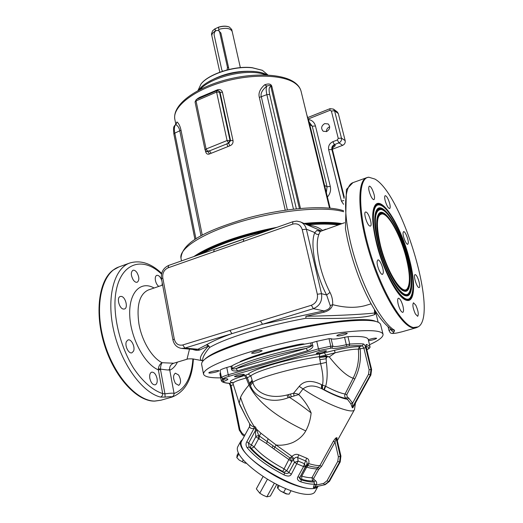 <?xml version="1.0" encoding="UTF-8"?>
<svg xmlns="http://www.w3.org/2000/svg" width="523" height="523" viewBox="0 0 523 523"><rect width="100%" height="100%" fill="white"/><g stroke="black" fill="none" stroke-linecap="round" stroke-linejoin="round"><path stroke-width="0.78" d="M407.842 257.832C400.533 228.917 383.274 200.767 377.044 209.363C373.527 214.652 373.965 226.466 378.358 244.81C384.529 269.665 398.153 294.704 405.593 295.77C413.059 297.829 413.713 279.576 407.842 257.832M408.764 258.244C402.174 232.63 388.144 206.304 379.776 205.023C372.605 203.101 371.049 220.458 377.253 244.326C385.294 277.092 404.364 306.655 410.372 297.548C414.334 291.291 413.798 278.184 408.764 258.244M409.221 258.44C401.167 226.649 382.169 195.569 375.259 205.062C371.389 210.867 371.873 223.87 376.697 244.078C383.496 271.535 398.552 299.169 406.737 300.339C415.02 302.621 415.693 282.381 409.221 258.44M413.497 327.535C401.867 325.548 381.169 290.278 369.415 250.02C357.549 209.756 358.196 177.689 368.774 177.219L374.906 179.062C402.429 194.255 438.686 315.258 418.23 326.836L413.497 327.535M385.209 200.799C384.49 197.838 384.49 196.132 385.203 195.667C386.68 195.955 388.164 198.524 389.648 203.375C390.374 206.343 390.38 208.062 389.661 208.533C388.19 208.259 386.706 205.683 385.209 200.799M403.05 232.781L403.56 231.637C405.005 230.806 408.672 239.691 408.293 243.09L407.783 244.274C406.345 245.13 402.638 236.128 403.05 232.781M415.406 274.693C417.655 275.294 421.152 287.264 419.158 287.565L418.812 287.545C416.576 287.055 413.026 274.928 415.027 274.667L415.406 274.693M415.818 305.21C418.23 310.747 418.845 314.447 417.674 316.31L415.354 313.924C412.935 308.354 412.307 304.641 413.477 302.784L415.818 305.21M402.906 305.935C403.776 309.623 403.743 311.773 402.808 312.375C401.265 312.166 399.755 309.583 398.284 304.621C397.421 300.934 397.454 298.796 398.389 298.208C399.932 298.424 401.442 301 402.906 305.935M383.287 272.862L382.555 274.346C380.705 275.373 376.501 265.318 377.142 261.369L377.861 259.938C379.731 258.95 383.875 268.848 383.287 272.862M369.761 226.028C367.002 225.021 363.217 212.416 365.544 212.005L366.211 212.096C368.99 213.227 372.696 225.648 370.389 226.099L369.761 226.028M371.127 196.615C368.767 191.294 368.146 187.822 369.264 186.195C370.016 186.031 370.984 187.051 372.154 189.261C374.501 194.549 375.115 198.014 373.997 199.642C373.252 199.812 372.298 198.799 371.127 196.615M402.056 331.772L397.441 332.876C393.015 333.772 391.904 333.432 394.107 331.857L394.577 330.255C381.868 323.136 363.086 288.598 352.96 251.942C342.748 215.273 343.493 185.796 352.933 182.645L353.182 182.553M397.212 332.929L397.323 332.916C389.197 334.406 390.616 332.576 389.053 330.726L390.773 329.13C391.407 330.876 392.525 331.785 394.107 331.857M366.786 177.65L352.933 182.645L346.396 189.503L345.455 228.852L347.377 239.024C350.554 253.367 354.96 267.599 360.602 281.714C371.121 306.864 381.685 322.946 392.302 329.98L394.577 330.255M371.069 303.843L365.034 305.661C356.17 308.001 346.115 307.851 334.864 305.197L332.667 304.693C332.87 300.235 331.974 296.142 329.98 292.396L326.627 294.985C315.467 274.215 309.74 242.783 314.846 232.598L316.768 230.486L320.762 230.976M329.98 292.396C325.613 283.904 322.22 274.667 319.815 264.684C316.716 250.857 316.415 240.73 318.912 234.291L320.239 231.454L344.572 222.726M243.489 239.227L214.639 249.393M174.277 339.054C175.604 343.814 178.435 345.788 182.756 344.977L311.368 305.262C316.069 303.248 318.056 299.581 317.337 294.253L302.248 229.636C300.607 224.838 297.41 223.007 292.638 224.158L168.092 267.828C164.078 269.731 162.313 273.104 162.79 277.942L174.277 339.054L172.904 339.813C174.035 344.749 176.931 347.618 181.605 348.416L184.907 348.076L313.375 308.648C319.782 305.922 322.488 300.928 321.501 293.671L306.354 229.179L314.846 232.598C315.794 234.141 317.154 234.709 318.912 234.291M202.8 360.87L202.78 360.785C202.12 358.216 204.388 353.783 209.586 347.488C217.731 342.722 230.695 337.596 248.471 332.112C266.586 326.62 285.728 322.005 305.896 318.265C344.709 319.004 367.617 317.762 374.599 314.545L374.566 313.016C367.375 313.839 346.782 315.519 305.909 316.278L305.896 318.265L305.909 316.278L323.802 312.257L323.907 310.917C328.424 309.688 330.536 307.91 330.235 305.576L326.627 294.985L321.501 293.671L317.337 294.253M323.802 312.257C328.83 310.878 331.785 308.354 332.667 304.693L330.235 305.576M375.377 311.146L375.377 311.577C375.05 312.898 374.782 313.375 374.566 313.016L374.448 309.655M374.599 314.545C375.154 314.565 375.409 313.493 375.377 311.322M201.603 364.224L201.59 364.152C201.407 358.575 217.346 350.77 249.406 340.721C276.719 332.504 311.577 325.143 337.753 322.037C364.636 319.148 378.914 319.952 380.594 324.463L383.039 334.217M369.519 344.716C378.887 340.447 383.392 336.962 383.045 334.262C381.444 330.059 367.185 329.51 340.27 332.615C314.048 335.91 279.086 343.317 251.655 351.423C219.451 361.301 203.408 368.852 203.519 374.063C204.303 376.737 210.037 377.998 220.726 377.861M304.471 344.154C303.523 343.768 301.248 343.938 297.646 344.65C273.241 349.867 254.27 355.405 240.73 361.262L239.639 362.178M254.341 351.678L251.485 353.064C252.432 353.561 255.034 353.26 259.284 352.156L262.16 350.763C261.219 350.266 258.61 350.573 254.341 351.678M208.847 372.834L208.854 372.84C208.782 373.795 219.045 371.67 218.823 370.787L218.817 370.768C218.915 369.807 208.54 371.958 208.847 372.834M368.532 340.689C372.278 340.14 374.945 339.388 376.54 338.433L376.612 338.27C375.246 337.904 372.474 338.381 368.29 339.708M345.272 333.158C340.623 333.877 337.786 334.746 336.76 335.766L338.812 335.943C343.441 335.23 346.265 334.36 347.298 333.334L345.272 333.158M307.982 225.027C314.022 225.681 318.84 227.459 322.436 230.355M161.529 274.078C140.229 253.622 115.733 265.089 114.949 303.02C114.838 324.26 121.964 349.325 133.561 368.14C142.557 381.555 152.866 390.433 162.679 393.584L158.371 369.872L160.535 369.656L160.489 369.088C160.568 366.159 161.123 364.028 162.15 362.707C160.025 363.845 158.763 365.858 158.364 368.748L158.371 369.872C144.466 364.237 130.43 337.747 129.724 315.049C128.821 292.265 140.798 280.4 154.108 288.01M173.741 363.224L186.992 359.236L189.503 349.122M162.646 285.081L148.238 290.023C139.491 294.181 136.385 305.445 138.915 323.815C141.831 341.003 152.167 358.085 162.15 362.707L173.701 363.237C170.701 364.446 169.367 366.636 169.7 369.807L168.988 369.506M158.364 368.748L160.489 369.088C166.432 369.983 169.498 370.225 169.7 369.807M172.054 396.872L173.459 395.839M160.535 369.656L164.941 393.845L162.679 393.584C162.699 395.329 161.993 396.493 160.561 397.081L165.105 397.094C169.929 396.571 172.126 396.539 171.688 396.983L171.459 397.088M169.7 369.813L174.067 393.44C173.531 392.976 170.491 393.113 164.941 393.845L165.105 397.094M158.757 286.414C157.122 285.14 156.011 283.139 155.416 280.413C155.004 277.687 155.442 276 156.75 275.353C158.763 275.111 160.45 276.85 161.797 280.57M162.248 282.963L162.032 285.29M178.611 374.991C181.141 379.822 181.187 383.274 178.748 385.34L175.525 383.542C172.982 378.691 172.93 375.233 175.362 373.174L178.611 374.991M157.063 378.6C157.534 381.967 156.92 384.045 155.22 384.836C152.742 384.974 150.944 382.816 149.82 378.364C149.362 375.011 149.977 372.938 151.657 372.16C154.141 372.016 155.939 374.167 157.063 378.6M133.509 351.168L131.94 352.777C128.658 354.189 124.402 345.481 126.455 341.519L127.991 339.97C131.286 338.564 135.503 347.161 133.509 351.168M123.493 309.067C119.264 308.786 116.335 297.495 120.218 296.495L121.29 296.41C125.52 296.803 128.383 307.969 124.5 308.982L123.493 309.067M133.3 280.008C130.802 275.412 130.685 272.169 132.94 270.273C134.221 269.914 135.535 270.659 136.889 272.522C139.366 277.098 139.478 280.328 137.222 282.224C135.954 282.583 134.646 281.845 133.3 280.008M154.703 401.115L154.18 401.115C136.725 401.174 114.517 377.175 104.522 345.115C94.415 313.094 98.808 280.629 112.87 270.273L113.295 269.953M181.743 348.429L195.582 349.665L197.916 349.253L206.31 344.892L208.579 345.906L209.586 347.488C209.069 345.736 207.984 344.873 206.31 344.892C212.122 341.421 220.667 337.668 231.944 333.641L229.839 330.438M260.447 320.985L262.513 324.26L323.907 310.917L313.375 308.648L311.368 305.262M202.774 360.759C198.269 359.909 200.204 354.96 208.579 345.906L199.897 349.887L197.916 349.253L184.907 348.076L182.756 344.977M192.712 349.41C195.648 350.469 198.04 350.626 199.897 349.887M198.616 254.884C206.317 250.105 216.555 245.444 229.322 240.894C242.214 236.357 256.061 232.552 270.868 229.466M195.752 255.891C210.913 245.758 242.149 234.579 273.954 228.381M305.033 223.805C319.769 222.478 331.732 222.536 340.931 223.975M339.473 224.472C330.811 223.151 319.658 223.066 306.02 224.21M194.51 256.329C209.625 245.718 242.888 233.794 276.327 227.544M304.314 223.504C319.756 222.085 332.177 222.164 341.584 223.746M276.994 227.309C259.663 230.604 243.43 234.912 228.29 240.234C213.345 245.581 201.878 251.014 193.896 256.545M304.085 223.413C319.782 221.948 332.399 222.02 341.931 223.635M202.251 235.147L181.004 130.194C180.108 126.063 178.761 123.31 176.957 121.951L176.277 123.559M264.573 84.85L266.893 86.02C269.835 85.118 271.143 85.249 270.816 86.406L271.921 86.707C271.28 83.896 268.829 83.275 264.573 84.85C259.931 89.028 258.185 93.218 259.343 97.422L285.244 210.187M205.447 150.807L205.617 151.611C206.291 153.899 207.605 154.671 209.553 153.932L229.859 145.799C232.225 144.812 233.284 143.067 233.029 140.582L222.491 92.303C221.713 90.028 220.118 89.172 217.699 89.727L199.381 97.461L196.602 99.403M176.957 121.951L175.636 124.382L176.343 123.336L176.323 123.958M201.002 235.827L179.834 131.031C179.219 127.749 177.8 125.598 175.584 124.585C174.303 126.272 174.041 129.122 174.793 133.136L181.004 130.194M299.404 208.5L270.816 86.406C269.018 86.831 268.645 89.525 269.685 94.486L266.861 94.637C265.939 90.492 265.952 87.616 266.893 86.02C262.069 90.093 260.225 93.728 261.363 96.938L287.382 209.886M326.633 131.561L323.194 131.253C320.756 128.449 321.246 125.899 324.659 123.605L328.163 123.944C330.543 126.762 330.033 129.305 326.633 131.561M344.219 197.38L332.471 149.722M332.661 147.63C334.929 146.394 335.668 145.492 334.864 144.917L334.393 144.609L338.93 142.884C340.944 141.883 341.794 140.301 341.473 138.131L334.57 110.804L333.452 109.091L330.013 108.673L307.864 117.512M333.452 109.091L337.191 111.857L338.303 113.556L345.173 140.641C345.494 142.792 344.65 144.361 342.65 145.342L332.399 149.238M326.424 131.639C326.417 129.423 327.418 127.841 329.431 126.886L329.693 126.795M209.292 81.431C222.85 73.776 237.488 70.448 253.191 71.455L253.786 71.52M197.923 90.656L201.041 83.961C208.886 73.952 235.062 65.623 252.354 67.807L262.422 70.35L267.998 75.05M201.277 83.673L201.041 83.961L201.277 83.673C209.056 73.75 234.977 65.506 252.106 67.67L262.304 70.291M228.799 69.507L228.701 68.206L227.485 67.395L219.673 32.158L218.764 30.7C215.875 29.929 214.312 31.269 214.077 34.734L221.798 69.892L222.55 71.259M212.645 30.739L215.025 28.745L215.398 31.092M215.365 30.935C212.776 32.576 211.619 34.263 211.893 35.989L219.817 72.2M240.345 67.63L232.186 31.491C230.421 28.17 225.936 27.471 218.712 29.393L219.052 30.909M228.701 68.206L220.896 33.047L218.764 30.7M227.074 69.938L227.485 67.395M215.025 28.745L215.568 30.955M218.719 29.393L218.366 27.203C222.563 25.895 226.132 25.81 229.087 26.948L229.277 27.033M215.09 28.798L218.3 27.314M218.268 27.366C222.615 26 226.322 25.908 229.394 27.085L231.728 29.484L232.134 31.302M211.867 35.819L211.462 33.975L212.58 30.811L214.92 28.909M209.553 153.932L206.101 149.003L227.074 140.537L216.587 92.081L196.04 100.913L206.101 149.003L205.068 149.951L206.258 151.48L207.762 151.578L228.714 143.152L230.578 140.635L220.065 92.29L218.941 90.995M197.864 98.272L197.923 98.834M217.699 89.727L217.81 90.544M229.859 145.799L228.558 143.073L229.989 140.327L219.477 91.93L218.745 90.858L216.79 90.708L196.269 99.547L195.046 101.946L205.068 149.951M195.046 101.946L196.04 100.913L196.269 99.547M222.491 92.303L216.587 92.081L216.784 90.714M233.029 140.582L227.074 140.537L228.558 143.073L226.753 143.799L227.963 146.42M302.248 229.636L306.354 229.179C305.458 225.701 303.49 223.282 300.45 221.902L321.122 230.846M316.768 230.486L320.239 231.454L325.79 229.166M378.914 245.052C386.17 274.588 403.377 301.326 408.829 293.096C412.405 287.467 411.921 275.647 407.384 257.63C401.422 234.435 388.72 210.625 381.182 209.481C374.357 209.69 373.605 221.549 378.914 245.052M406.456 257.224C399.886 231.192 384.379 205.964 378.815 213.672C375.651 218.437 376.05 229.061 380.005 245.542C385.543 267.809 397.748 290.245 404.436 291.206C411.098 293.043 411.725 276.759 406.456 257.224M380.554 245.777C387.033 272.097 402.377 296.005 407.273 288.65C410.463 283.649 410.032 273.104 405.992 257.015C400.664 236.246 389.289 214.953 382.575 213.94C376.462 214.149 375.789 224.759 380.554 245.777M250.419 385.595C255.008 398.31 271.738 403.965 288.055 397.8L298.725 394.564L303.02 388.896C308.08 385.124 314.245 385.026 321.508 388.602C332.7 394.728 341.329 398.278 347.39 399.258L350.763 403.664L352.587 403.155L368.519 374.311L369.12 369.722L363.838 348.037L362.413 345.788L359.438 346.625C353.398 346.671 345.062 347.9 334.445 350.325L319.795 353.96C291.965 357.876 253.563 368.846 248.255 374.128L245.718 375.154L247.294 377.776L246.176 378.044L248.968 385.013L249.765 384.111L250.419 385.595L252.799 382.274C254.387 390.348 266.769 400.16 287.094 394.976L293.58 393.204C297.123 393.734 298.842 394.192 298.725 394.564C304.177 400.2 308.315 406.319 311.139 412.928C310.453 419.688 308.662 425.683 305.752 430.913C303.229 435.528 299.156 439.281 293.534 442.157C288.944 444.387 281.119 445.89 276.072 444.955L291.939 456.396L290.997 457.194L293.331 459.809L294.495 462.306L288.774 472.714C288.081 473.557 286.696 473.661 284.63 473.027L283.989 474.891C287.787 476.603 290.232 476.394 291.337 474.263L298.13 461.077L294.495 462.306L297.064 463.849L303.569 466.568L305.406 466.869L306.89 464.293C307.249 462.28 306.896 461.194 305.831 461.031L297.672 457.599L298.13 461.077L304.464 463.731L306.694 458.194L298.757 454.847L297.672 457.599C296.652 456.886 295.436 457.292 294.018 458.802L291.749 461.6L286.696 470.805L283.819 468.706C270.737 461.711 260.84 454.454 254.119 446.93L258.545 438.804L258.722 435.548L256.355 429.05C255.695 427.075 255.015 426.271 254.322 426.631L254.1 426.631C252.674 426.761 251.203 425.82 249.68 423.813L245.993 416.949M298.757 454.847C296.58 453.833 294.305 454.35 291.939 456.396L294.018 458.802M306.89 464.293L308.707 463.581C313.336 465.012 317.069 465.686 319.899 465.594L318.265 467.333C315.611 467.418 312.166 466.836 307.929 465.581L308.707 463.581C309.368 460.743 308.701 458.946 306.694 458.194M337.002 438.987L337.021 437.712L336.452 437.777C335.936 437.679 334.897 438.849 333.328 441.301L335.027 442.066L321.606 466.339L318.585 469.569L313.676 478.447L313.911 479.513L315.382 480.578C316.729 481.775 317.043 483.2 316.33 484.841L314.637 487.005L325.195 484.664L329.353 481.422L328.764 481.546L339.532 462.136L340.1 462.038L329.457 481.35L324.94 484.723M344.552 337.289L346.318 344.69C338.793 346.468 334.308 346.965 332.87 346.18L330.784 346.18L329.026 338.669L331.111 338.695C332.563 339.538 337.047 339.067 344.552 337.289L347.958 336.688C360.798 335.988 367.551 336.904 368.225 339.447L369.944 346.435M329.026 338.669L316.729 341.336L318.461 348.861L228.237 374.756C224.589 375.834 222.321 376.756 221.445 377.521L223.432 378.868M221.379 377.645L220.006 370.33C220.883 369.539 223.138 368.591 226.773 367.499L230.944 366.27L231.46 368.813C231.356 370.624 233.408 371.31 237.612 370.866L307.609 350.737C311.885 348.71 313.578 346.893 312.702 345.291L312.1 342.663L316.729 341.336M312.1 342.663L310.642 343.003C278.837 348.599 243.051 359.151 231.866 365.917L232.382 368.46C231.669 369.14 232.905 369.199 236.076 368.63L306.203 348.364C310.891 346.644 312.571 345.736 311.244 345.625C279.413 351.253 243.594 361.766 232.382 368.46L231.46 368.813M230.944 366.27L231.866 365.917M219.915 373.664L220.49 373.187M350.763 403.664L352.332 407.77L352.894 407.75L353.568 406.43M322.462 385.039C323.567 380.384 322.966 373.265 320.651 363.688L326.365 362.387C327.627 371.951 327.391 379.92 325.672 386.288L324.293 389.792C323.94 388.661 324.397 387.497 325.672 386.288L322.462 385.039L322.547 389.027L321.841 387.308L322.462 385.039L321.495 384.647L321.508 388.602L321.495 384.647C316.304 382.032 305.942 378.253 299.208 386.373L303.02 388.896C323.92 403.351 353.117 414.916 354.476 409.633L355.45 403.03M294.037 395.878L293.58 393.204L299.208 386.373M291.252 396.715L290.481 393.996M311.139 412.928C302.405 406.103 295.135 400.893 289.33 397.277L288.461 394.571M288.055 397.8L287.094 394.976M252.4 381.077L252.799 382.274C259.349 377.331 294.861 367.506 320.651 363.688L319.285 356.666C292.671 360.452 255.969 370.885 250.798 375.893L252.4 381.077L249.844 384.3M248.255 374.128L250.798 375.893L247.294 377.776L249.765 384.111L252.334 380.881M245.718 375.154L244.529 375.501C231.82 379.476 227.682 381.849 232.114 382.607L229.682 383.3L231.003 385.412L239.965 429.795L239.246 430.05L242.201 434.593M319.305 351.94L316.193 353.345C317.016 353.751 319.442 353.437 323.469 352.404L326.607 350.992C325.79 350.58 323.358 350.894 319.305 351.94M237.03 375.429L234.422 376.599C235.33 376.985 237.802 376.665 241.848 375.638L244.47 374.461C243.574 374.069 241.096 374.396 237.03 375.429M244.529 375.501L246.176 378.044C237.743 380.241 233.336 382.032 232.964 383.411L232.304 382.45L232.931 382.581M305.752 430.913C275.889 416.851 256.963 401.553 248.968 385.013C244.842 389.851 242.031 393.963 240.534 397.356L239.22 403.168L239.508 404.24L245.777 416.55M239.22 403.168L245.875 416.733M240.534 397.356C244.149 408.535 248.752 418.295 254.322 426.631L254.073 428.37C251.785 428.925 250.269 428.396 249.523 426.788L249.582 426.5M254.1 426.631L254.073 428.37L246.863 441.654C245.66 443.615 245.771 445.661 247.202 447.78L249.079 446.877L248.543 443.216L246.863 441.654M249.942 424.754L249.523 426.788M290.997 457.194L289.958 457.932L259.303 435.953L260.964 433.221L256.355 429.05L255.276 429.514C255.329 428.089 254.995 427.657 254.263 428.226M260.964 433.221L276.072 444.955L273.908 448.995L266.567 443.556L255.793 436.803L255.276 429.514M266.567 443.556L268.083 438.862M291.945 461.338L289.958 457.932L288.859 459.514L273.908 448.995M306.203 465.856L300.143 476.852L299.967 477.545L301.111 479.826C299.751 479.048 299.28 478.179 299.692 477.231L297.849 476.95C296.731 479.068 297.803 480.722 301.065 481.925L301.111 479.826C306.504 481.48 310.832 482.199 314.088 481.977L314.486 484.337C313.342 486.776 313.114 487.881 313.8 487.652L315.206 486.88M316.899 486.508C310.165 497.308 248.471 465.065 241.999 447.309C240.881 444.89 240.691 442.961 241.436 441.517L249.563 426.539L249.68 423.813M237.821 446.662L237.762 446.766C236.991 448.263 237.161 450.251 238.272 452.741C242.103 461.423 259.258 475.603 277.798 484.958C296.345 494.372 312.375 497.027 315.036 491.679L318.043 486.253C315.134 491.254 299.071 488.319 280.648 478.891C262.226 469.51 245.241 455.553 241.365 447.041C240.234 444.589 240.044 442.635 240.796 441.17L242.554 439.457M286.964 489.182L284.996 488.345M279.21 485.664L277.765 488.292L280.361 490.934L286.055 493.869L289.127 494.15L291.004 490.751M277.988 485.056L277.458 487.436L277.765 488.292M285.604 488.796L283.512 492.601M287.277 494.098L280.361 490.934L277.641 488.162M238.834 453.944L236.827 457.638L239.286 460.155L244.836 463.018L246.64 463.332M238.351 452.911L237.076 455.258L236.827 457.638M243.234 459.933L242.267 461.717M246.398 463.306L244.836 463.018L239.286 460.155L236.775 457.586M229.682 383.3L229.303 383.333C225.916 383.176 223.439 382.581 221.863 381.548L221.281 380.639L221.863 381.548L222.994 381.783C224.132 382.581 226.361 383.091 229.682 383.3M307.609 350.737L306.203 348.364C278.046 353.711 247.994 362.491 236.076 368.63L237.612 370.866M321.508 388.602L324.293 389.792C333.766 394.741 341.035 397.611 346.102 398.415L347.39 399.258L348.645 397.964L352.587 403.155L352.515 407.214L370.251 375.122L371.003 369.388L365.714 347.723C365.126 345.54 364.354 344.278 363.387 343.951C360.014 343.644 355.457 343.689 349.73 344.082L346.318 344.69L346.952 346.324C338.44 348.338 333.36 348.906 331.713 348.037L319.383 350.443L229.27 376.233C225.988 377.201 223.949 378.024 223.151 378.711L223.844 378.848C229.264 378.58 229.218 379.417 223.707 381.372L222.994 381.783M369.12 369.722L371.526 369.428L370.787 375.154L353.607 406.234M366.093 345.912L366.551 344.415C365.904 344.507 365.799 345.631 366.237 347.802L371.611 369.46L370.872 375.122L368.519 374.311M325.672 386.288C334.06 390.661 340.525 393.237 345.069 394.015C344.356 395.78 344.696 397.245 346.102 398.415L347.357 397.12L348.645 397.964M326.365 362.387L325.999 356.745L329.268 356.895C338.943 369.101 346.899 376.207 353.13 378.201L345.069 394.015L346.756 394.76L347.357 397.12M324.443 352.94L325.914 355.209L325.999 356.745L319.475 357.497L326.104 356.039L329.261 356.889L335.112 352.816L319.285 356.666L319.795 353.96M319.821 359.7L326.058 358.758L327.235 356.346M334.445 350.325L335.112 352.816C345.056 350.364 352.79 349.129 358.307 349.109L360.157 349.076C361.269 359.615 359.491 369.571 354.816 378.953L346.756 394.76M360.099 348.789L359.438 346.625L358.32 349.201C359.393 359.432 357.667 369.101 353.13 378.201L354.816 378.953M346.952 346.324L349.004 345.958C354.62 345.559 359.092 345.5 362.413 345.788L363.387 343.951M256.826 430.658L255.172 431.011L248.543 443.216L251.38 444.916L250.262 447.525L249.079 446.877C256.695 455.945 268.547 464.659 284.63 473.027L282.766 471.432C268.894 464.012 258.427 456.318 251.354 448.329L250.256 447.525M259.088 439.117L259.303 435.953L258.722 435.548L255.878 436.287M300.143 476.852L305.406 466.869L304.464 463.731L303.569 466.568L297.849 476.95M308.413 464.568L306.602 465.052M318.585 469.569L316.879 468.824L311.97 477.708L312.617 480.905C309.825 481.075 306.21 480.532 301.771 479.277L301.751 476.126L306.713 467.131C310.884 468.353 314.271 468.915 316.879 468.824L318.265 467.333L319.514 468.575M336.452 437.777L335.027 442.066L338.388 456.756L340.296 456.357L336.296 438.921L336.871 438.862L340.865 456.265L340.205 461.972L329.464 481.219M337.021 437.712L336.871 438.862L340.963 456.259L340.296 456.357L339.532 462.136L337.78 461.384L338.388 456.756M337.034 439.588L336.956 438.895M313.8 487.652L314.637 487.005L324.705 484.775M314.401 487.521L315.042 486.933M314.486 484.337L316.199 485.076L323.606 483.429L327.006 480.814L337.78 461.384M313.911 479.513L312.617 480.905L314.088 481.977L315.382 480.578M305.589 466.98L306.713 467.131L307.929 465.581L306.086 466.071M267.456 479.192L259.781 493.209L263.18 495.274L266.848 496.843L270.365 496.072L276.752 484.429M263.121 476.446L256.335 488.855L259.781 493.209M274.353 483.16L266.848 496.843M251.36 448.335L254.119 446.93L251.38 444.916L255.793 436.803M411.17 284.702C410.758 294.05 407.947 297.26 402.736 294.338M388.177 214.881C382.32 207.631 378.155 206.683 375.691 212.037M383.241 210.311C377.966 206.997 375.109 210.338 374.677 220.32M409.901 291.318C407.6 297.116 403.285 296.07 396.964 288.173M377.018 209.396C383.359 201.375 400.363 229.296 407.594 257.885C413.425 279.491 412.791 297.652 405.397 295.717M379.776 205.023L379.521 204.97C372.324 203.042 370.755 220.445 376.978 244.378C385.039 277.236 404.168 306.877 410.195 297.744L410.254 297.685M411.568 295.56C409.012 301.948 404.214 300.725 397.186 291.899M382.078 205.957C376.246 202.323 373.108 206.069 372.657 217.202M412.967 288.278C412.497 298.535 409.372 302.033 403.606 298.77M387.51 210.978C381.064 203.042 376.488 202.048 373.775 207.991M375.239 205.088C382.267 196.197 401.004 227.034 408.973 258.493C415.406 282.309 414.752 302.457 406.534 300.287M368.774 177.219L366.551 177.735C356.974 180.795 357.451 213.92 369.473 253.184C381.385 292.455 401.396 325.868 412.771 327.843L416.131 327.777L418.027 326.953M398.206 332.706L397.441 332.876M292.638 224.158L292.906 221.713L243.783 238.991M243.365 241.43L243.77 238.998L214.227 249.393M213.73 251.825L214.214 249.399L168.694 265.409C163.196 268.011 160.79 272.483 161.476 278.837L172.904 339.813M168.092 267.828L168.694 265.409M162.79 277.942L161.476 278.837M204.898 359.164C210.527 353.731 225.583 347.239 250.066 339.689C298.221 324.861 364.204 315.663 375.462 321.292M243.195 360.739L243.208 360.197M251.347 357.804L251.21 357.15M303.301 344.382L303.203 343.944M293.057 346.507L292.873 345.664M262.134 354.391L261.977 353.64M338.185 224.916C329.98 223.844 319.723 223.805 307.413 224.792M177.415 362.119C175.499 366.048 172.956 368.748 169.772 370.219M174.081 393.518C185.234 389.145 191.503 377.613 192.909 358.922M172.067 397.062L172.08 397.062C185.168 391.851 192.268 379.155 193.379 358.968M130.031 262.925L129.645 263.062C114.073 268.489 106.208 297.312 113.654 330.379C120.963 363.439 142.184 392.695 160.561 397.081M171.74 397.153L160.966 400.213L155.305 401.043C136.745 401.664 112.68 374.311 103.502 339.532C94.153 304.785 102.057 272.699 118.852 266.952L119.27 266.802M174.067 393.44C173.924 395.323 173.355 396.421 172.368 396.735L171.688 396.983M265.553 231.336C252.687 234.226 240.645 237.651 229.427 241.593C218.287 245.555 209.03 249.621 201.662 253.812M180.991 258.29L180.971 258.172C178.742 248.405 203.695 232.395 242.541 221.131C281.309 209.815 325.345 206.082 343.618 211.743M271.921 86.707L300.464 208.409M174.872 119.473L174.845 119.342C172.25 107.692 191.686 91.316 221.209 82.451C250.674 73.501 283.374 74.364 295.423 83.536C298.502 85.818 300.392 88.426 301.091 91.355L329.523 208.095M194.935 239.436L173.865 134.045L174.793 133.136L195.955 238.789M259.343 97.422L266.861 94.637L293.455 209.122M269.685 94.486L296.351 208.801M330 208.141L308.642 120.499L306.909 115.256M308.642 120.499L306.772 114.694M308.492 119.525C312.081 120.166 314.408 122.317 315.461 125.984L330.301 186.443C331.105 190.359 330.144 193.883 327.405 197.021M343.578 204.316L341.388 201.048L328.64 149.598C328.117 145.989 329.529 143.354 332.87 141.694L337.407 139.955L338.257 138.366L331.373 111L329.961 110.32L308.322 118.937M324.58 185.443L327.052 186.75L326.339 192.667M309.74 124.546L312.251 126.2L327.052 186.75L330.301 186.443M309.106 121.944L312.251 126.2L315.461 125.984M341.388 201.048L343.82 200.584M344.069 198.413L331.857 149.349C331.543 147.179 332.386 145.603 334.393 144.609L332.87 141.694M328.64 149.598L332.334 149.65C332.02 147.486 332.863 145.91 334.864 144.917M337.407 139.955L338.93 142.884L342.65 145.342M338.257 138.366L341.473 138.131L345.173 140.641M331.373 111L334.57 110.804L338.303 113.556M329.961 110.32L330.013 108.673M200.048 89.544C211.312 76.417 249.831 67.84 265.599 74.946M220.896 33.047L219.673 32.158M205.617 151.611L206.016 151.337M199.381 97.461L199.426 98.187M215.842 90.361L215.94 91.074M211.109 153.174L209.363 150.787L206.258 151.48M381.182 209.481L380.927 209.422C374.076 209.631 373.317 221.53 378.639 245.11C385.915 274.732 403.181 301.549 408.659 293.292L408.718 293.22M404.246 291.154C410.83 292.86 411.431 276.674 406.208 257.27C399.709 231.565 384.451 206.552 378.783 213.711M409.365 281.152C409.012 289.572 406.508 292.494 401.854 289.919M388.824 218.777C383.555 212.227 379.809 211.331 377.586 216.091M384.385 214.672C379.659 211.678 377.096 214.607 376.684 223.465M408.221 287.088C406.175 292.298 402.337 291.416 396.709 284.427M382.575 213.94L382.32 213.881C376.181 214.09 375.501 224.74 380.28 245.83C386.778 272.241 402.187 296.227 407.103 288.846L407.182 288.761M333.328 441.301L319.899 465.594L321.606 466.339M366.734 349.521L368.911 348.664C369.016 347.664 368.074 346.899 366.093 346.363M249.484 383.451L252.112 380.208M233.284 384.771L230.303 385.719L239.246 430.05M273.019 446.014L272.235 447.629M282.766 471.432L288.859 459.514L291.749 461.6M283.917 472.276L286.696 470.805L291.337 474.263M301.065 481.925C306.72 483.644 311.237 484.376 314.617 484.108L316.33 484.841M247.202 447.78C255.061 457.18 267.325 466.222 283.989 474.891M239.965 429.795L242.208 433.423L242.038 434.548L244.313 436.215M242.208 433.423L244.803 435.313M223.707 381.372L222.504 380.005L221.281 380.639L219.882 373.612M225.524 378.789L222.504 380.005L222.255 378.737M220.006 370.33L221.445 377.521L223.151 378.711M226.773 367.499L228.237 374.756L229.27 376.233M312.702 345.291L311.244 345.625L310.642 343.003M330.464 348.037L330.784 346.18L318.461 348.861L319.383 350.443M331.713 348.037L332.87 346.18L331.111 338.695M347.958 336.688L349.73 344.082L349.004 345.958M368.911 348.664L370.016 347.409L369.951 346.468L366.551 344.415M370.846 375.03L353.3 406.914M352.332 407.77L353.071 407.195L352.894 407.75M365.714 347.723L358.32 349.201M223.844 378.848L226.616 378.763M371.546 369.526L365.963 345.919M340.872 456.291L340.205 461.848M301.771 479.277L301.163 479.395M300.62 475.995L301.751 476.126C305.929 477.322 309.335 477.852 311.97 477.708L313.676 478.447M323.606 483.429L324.522 484.814L328.764 481.546L327.006 480.814M415.922 327.836L402.089 331.765M389.053 330.726L388.086 326.882M401.827 331.837L398.219 332.706M300.45 221.902L296.711 221.105L292.906 221.713M375.377 311.577L375.318 311.054M375.409 311.192L378.142 322.148M201.59 364.152L203.519 374.063M202.839 361.073L202.689 360.7M161.692 273.385C151.062 263.259 140.38 259.82 129.645 263.062L118.852 266.952L112.87 270.273M160.966 400.213L154.18 401.115M172.276 396.78L171.877 396.957M186.992 359.236C187.639 358.85 189.594 358.745 192.85 358.915L202.741 360.759M343.578 210.756C326.267 204.826 285.571 207.716 247.699 218.013C210.266 229.362 182.239 240.913 180.971 258.172L181.501 260.905M301.091 91.355C300.241 87.969 298.156 85.053 294.828 82.608C282.139 73.096 250.04 72.449 220.968 81.248C192.019 90.139 172.368 105.927 174.845 119.342L175.826 124.213M173.865 134.045C172.936 125.5 174.218 126.644 175.636 124.382M344.265 197.066L332.484 149.722L332.981 147.14L332.438 147.493M198.622 90.276C208.579 75.299 251.851 65.669 267.201 75.011M262.088 70.193L262.422 70.35M330.118 208.154L308.805 120.708M219.215 91.139L218.745 90.858M337.368 440.569L354.444 409.692M239.501 404.227L232.964 383.411M240.796 441.17L237.762 446.766M229.166 383.326L230.303 385.719M366.741 349.534L368.015 349.122L370.016 347.409M306.23 465.81L306.7 464.829"/></g></svg>
